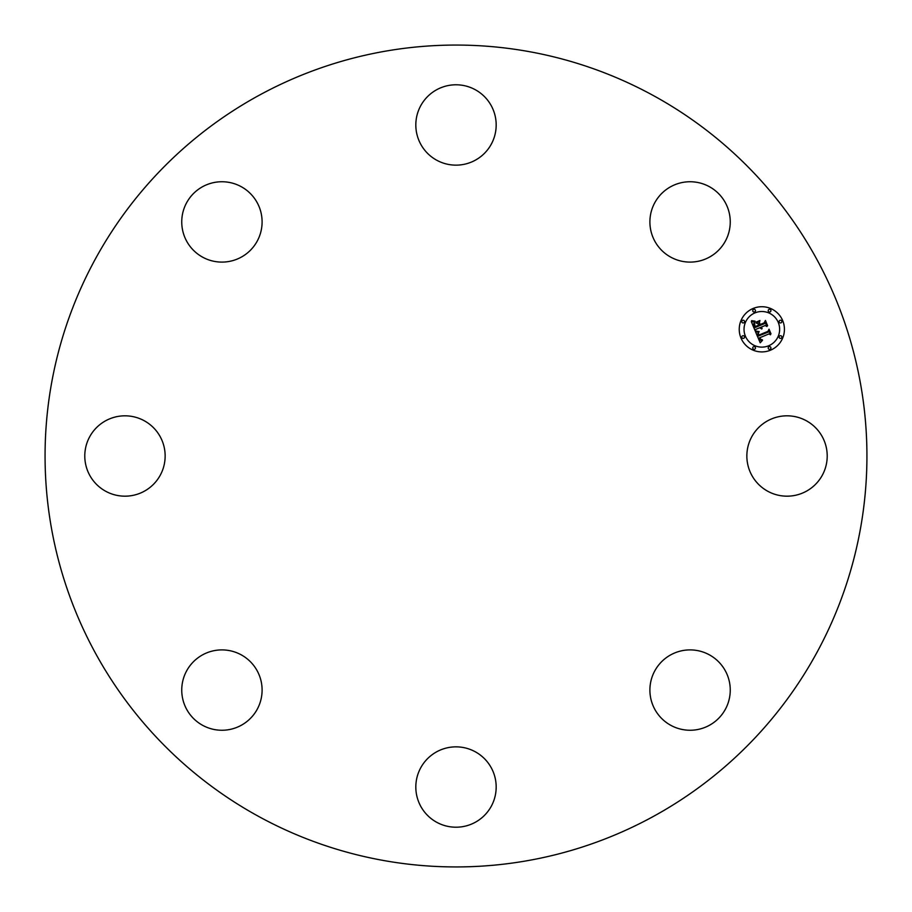 <?xml version="1.0" encoding="UTF-8"?>
<svg xmlns="http://www.w3.org/2000/svg" width="912" height="912" viewBox="0 0 912 912"><rect width="100%" height="100%" fill="white"/><g stroke="black" fill="none" stroke-linecap="round" stroke-linejoin="round"><path stroke-width="1.37" d="M751.773 436.734A40.185 40.185 0 0 1 806.299 420.74A40.185 40.185 0 0 1 822.293 475.266A40.185 40.185 0 0 1 767.767 491.26A40.185 40.185 0 0 1 751.773 436.734M258.985 816.628A410.936 410.936 0 0 1 95.372 258.985A410.936 410.936 0 0 1 653.015 95.372A410.936 410.936 0 0 1 816.628 653.015A410.936 410.936 0 0 1 258.985 816.628M233.233 260.479A40.185 40.185 0 0 1 183.369 233.233A40.185 40.185 0 0 1 210.615 183.369A40.185 40.185 0 0 1 260.479 210.615A40.185 40.185 0 0 1 233.233 260.479M475.266 751.773A40.185 40.185 0 0 1 491.26 806.299A40.185 40.185 0 0 1 436.734 822.293A40.185 40.185 0 0 1 420.74 767.767A40.185 40.185 0 0 1 475.266 751.773M436.734 160.227A40.185 40.185 0 0 1 420.74 105.701A40.185 40.185 0 0 1 475.266 89.707A40.185 40.185 0 0 1 491.26 144.233A40.185 40.185 0 0 1 436.734 160.227M260.479 678.767A40.185 40.185 0 0 1 233.233 728.631A40.185 40.185 0 0 1 183.369 701.385A40.185 40.185 0 0 1 210.615 651.521A40.185 40.185 0 0 1 260.479 678.767M651.521 233.233A40.185 40.185 0 0 1 678.767 183.369A40.185 40.185 0 0 1 728.631 210.615A40.185 40.185 0 0 1 701.385 260.479A40.185 40.185 0 0 1 651.521 233.233M160.227 475.266A40.185 40.185 0 0 1 105.701 491.26A40.185 40.185 0 0 1 89.707 436.734A40.185 40.185 0 0 1 144.233 420.74A40.185 40.185 0 0 1 160.227 475.266M678.767 651.521A40.185 40.185 0 0 1 728.631 678.767A40.185 40.185 0 0 1 701.385 728.631A40.185 40.185 0 0 1 651.521 701.385A40.185 40.185 0 0 1 678.767 651.521M770.48 350.197A22.606 22.606 0 0 1 740.954 337.964A22.606 22.606 0 0 1 753.187 308.438A22.606 22.606 0 0 1 782.713 320.671A22.606 22.606 0 0 1 770.48 350.197M755.022 312.862A17.807 17.807 0 0 1 778.289 322.506A17.807 17.807 0 0 1 768.645 345.773A17.807 17.807 0 0 1 745.389 336.129A17.807 17.807 0 0 1 755.022 312.862M755.581 331.9L758.898 332.082L757.633 333.895L758.282 336.083L768.223 332.093L768.77 330.611L770.492 334.784L768.896 333.94L759.821 337.702L760.699 339.332L762.375 339.777L760.756 339.709L759.137 337.987L760.357 340.233L762.489 340.301L760.209 342.798L755.581 331.9M755.923 331.09L759.149 331.58L755.923 331.09M758.351 332.937L758.761 335.149L767.95 331.352L769.055 329.198L770.993 333.86L769.021 329.802L768.132 331.603L758.624 335.536L758.351 332.937M755.239 331.056L751.317 321.594L754.669 321.947L753.54 324.125L754.726 327.693L759.001 325.926L758.773 325.367L754.999 326.929L754.03 324.444L754.361 322.745L755.147 326.599L758.67 325.139L758.1 323.76L755.957 322.939L759.776 321.355L758.898 323.509L759.764 325.607L764.37 323.703L765.065 322.039L766.924 326.519L765.122 325.527L761.201 327.146L762.113 328.411L760.517 327.431L761.805 329.015L759.753 327.75L755.9 329.346L755.239 331.056M751.579 320.659L755.056 321.149L751.579 320.659M756.002 322.141L759.947 320.511L756.002 322.141M759.434 322.631L760.209 324.501L764.119 322.882L765.442 320.454L767.63 325.732L765.407 321.07L764.313 323.065L760.061 324.832L759.434 322.631M742.642 335.787A1.368 1.368 0 0 1 744.431 336.528A1.368 1.368 0 0 1 743.69 338.318A1.368 1.368 0 0 1 741.901 337.577A1.368 1.368 0 0 1 742.642 335.787M753.574 309.385A1.368 1.368 0 0 1 755.364 310.126A1.368 1.368 0 0 1 754.623 311.915A1.368 1.368 0 0 1 752.833 311.174A1.368 1.368 0 0 1 753.574 309.385M742.642 320.317A1.368 1.368 0 0 1 744.431 321.058A1.368 1.368 0 0 1 743.69 322.848A1.368 1.368 0 0 1 741.901 322.107A1.368 1.368 0 0 1 742.642 320.317M779.977 320.317A1.368 1.368 0 0 1 781.766 321.058A1.368 1.368 0 0 1 781.025 322.848A1.368 1.368 0 0 1 779.236 322.107A1.368 1.368 0 0 1 779.977 320.317M769.044 309.385A1.368 1.368 0 0 1 770.834 310.126A1.368 1.368 0 0 1 770.093 311.915A1.368 1.368 0 0 1 768.303 311.174A1.368 1.368 0 0 1 769.044 309.385M770.093 349.25A1.368 1.368 0 0 1 768.303 348.509A1.368 1.368 0 0 1 769.044 346.72A1.368 1.368 0 0 1 770.834 347.461A1.368 1.368 0 0 1 770.093 349.25M754.623 349.25A1.368 1.368 0 0 1 752.833 348.509A1.368 1.368 0 0 1 753.574 346.72A1.368 1.368 0 0 1 755.364 347.461A1.368 1.368 0 0 1 754.623 349.25M781.025 338.318A1.368 1.368 0 0 1 779.236 337.577A1.368 1.368 0 0 1 779.977 335.787A1.368 1.368 0 0 1 781.766 336.528A1.368 1.368 0 0 1 781.025 338.318"/></g></svg>
